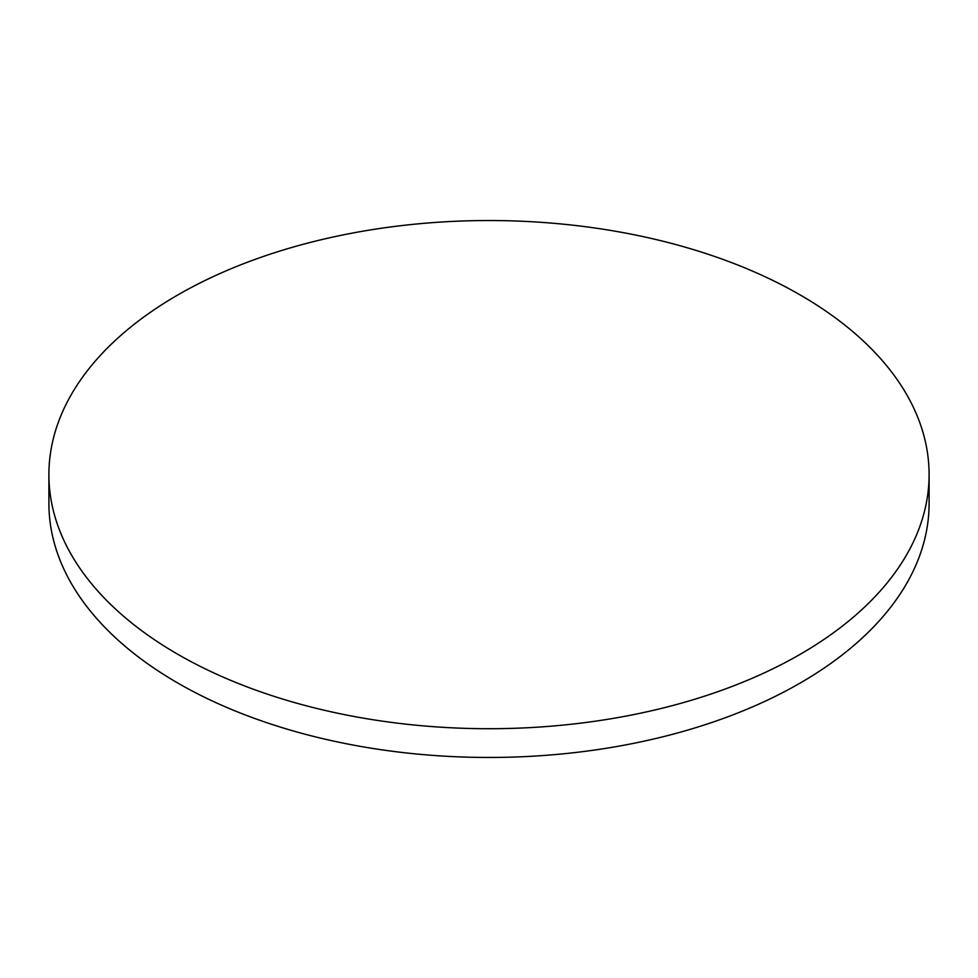 <?xml version="1.0" encoding="UTF-8"?>
<svg xmlns="http://www.w3.org/2000/svg" width="978" height="978" viewBox="0 0 978 978"><rect width="100%" height="100%" fill="white"/><g stroke="black" fill="none" stroke-linecap="round" stroke-linejoin="round"><path stroke-width="1.47" d="M177.8 654.294A440.1 254.084 0 0 0 657.424 709.38A440.1 254.084 0 0 0 929.1 474.623A440.1 254.084 0 0 0 800.2 294.953A440.1 254.084 0 0 0 320.576 239.879A440.1 254.084 0 0 0 48.9 474.623A440.1 254.084 0 0 0 177.8 654.294M48.9 474.623L48.9 503.377A440.1 254.084 0 0 0 177.8 683.047A440.1 254.084 0 0 0 657.424 738.121A440.1 254.084 0 0 0 929.1 503.377L929.1 474.623"/></g></svg>
